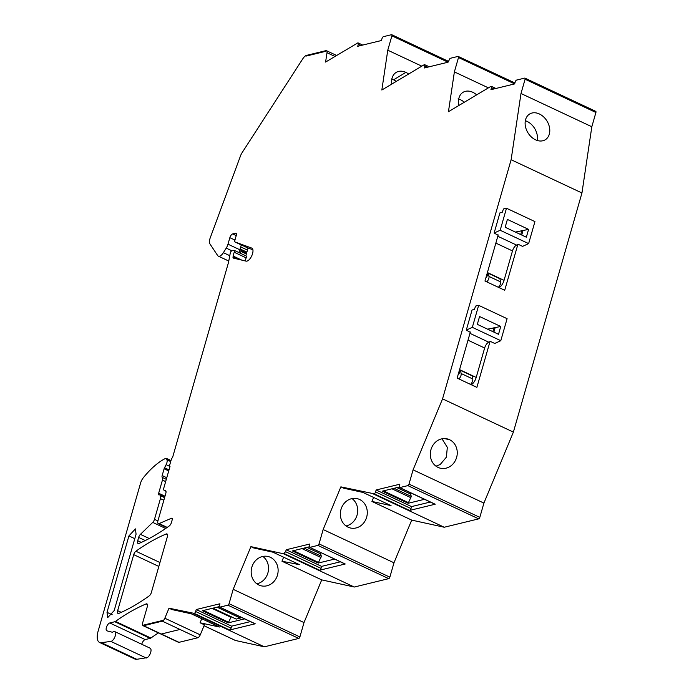 <?xml version="1.0" encoding="UTF-8"?>
<svg xmlns="http://www.w3.org/2000/svg" width="694" height="694" viewBox="0 0 694 694"><rect width="100%" height="100%" fill="white"/><g stroke="black" fill="none" stroke-linecap="round" stroke-linejoin="round"><path stroke-width="1.04" d="M229.523 255.557L223.373 252.668A7.174 3.21 115.1 0 1 218.324 256.138A7.174 3.21 115.1 0 1 217.673 255.557L209.935 243.906A7.174 3.21 115.1 0 1 210.221 237.877L240.54 155.786A7.174 3.21 115.1 0 1 242.067 152.723L302.827 58.738A7.174 3.21 115.1 0 1 306.601 55.355L306.41 56.014L325.694 51.321L306.41 56.014L306.601 55.355L325.885 50.662L325.694 51.321L325.885 50.662A3.583 1.605 115.1 0 1 326.466 50.705A3.583 1.605 115.1 0 1 326.995 52.709L325.599 62.061L357.826 42.898A1.796 0.798 115.1 0 1 358.113 42.915A1.796 0.798 115.1 0 1 358.295 44.312L360.863 45.518M223.373 252.668L226.218 248.122L232.013 250.846M234.945 240.063L229.853 237.678L227.979 244.193A7.174 3.21 115.1 0 1 226.218 248.122M229.853 237.678A3.583 1.605 115.1 0 1 232.672 233.93L235.873 233.149A2.151 0.963 115.1 0 1 236.22 233.175A2.151 0.963 115.1 0 1 236.437 234.85L234.867 240.341A2.151 0.963 115.1 0 0 235.084 242.006A2.151 0.963 115.1 0 0 235.119 242.024L251.714 248.079A7.131 3.192 115.1 0 1 251.835 248.122A7.131 3.192 115.1 0 1 252.547 253.674A7.131 3.192 115.1 0 1 246.058 261.135L233.375 258.107A1.796 0.798 115.1 0 1 233.305 258.081A1.796 0.798 115.1 0 1 233.028 257.144L233.158 256.077A7.174 3.21 115.1 0 1 234.268 252.278A1.796 0.798 115.1 0 0 234.268 250.387A1.796 0.798 115.1 0 0 233.973 250.369L231.735 250.916A1.796 0.798 115.1 0 0 230.321 252.79L228.491 262.479L172.633 457.277L171.505 458.769L169.614 465.344A1.431 0.642 115.1 0 0 169.735 466.446A1.431 0.642 115.1 0 0 169.761 466.455L169.969 466.55M165.875 490.988L164.868 490.511A3.583 1.605 115.1 0 1 164.27 490.476A3.583 1.605 115.1 0 1 163.905 487.691L169.995 466.472A1.431 0.642 115.1 0 1 169.761 466.455M164.868 490.511A3.583 1.605 115.1 0 1 165.458 490.545A3.583 1.605 115.1 0 1 165.823 493.339L157.937 520.838A3.583 1.605 115.1 0 0 158.293 523.623L166.864 527.648M164.999 496.21L158.666 493.243A2.151 0.963 115.1 0 0 158.883 494.917L158.9 494.926A2.151 0.963 115.1 0 0 159.23 494.943L159.585 494.857A2.151 0.963 115.1 0 1 159.932 494.874A2.151 0.963 115.1 0 1 160.279 495.603L160.427 498.622L154.484 519.329A3.583 1.605 115.1 0 1 152.732 522.4L140.405 534.363A3.583 1.605 115.1 0 0 138.653 537.434L137.707 540.721A3.583 1.605 115.1 0 0 138.063 543.515A3.583 1.605 115.1 0 0 138.878 543.471A250.985 112.281 115.1 0 0 169.267 525.948A3.583 1.605 115.1 0 0 171.427 522.53L172.181 519.901A2.151 0.963 115.1 0 0 171.965 518.227A2.151 0.963 115.1 0 0 171.479 518.253L159.108 523.58A3.583 1.605 115.1 0 1 158.293 523.623M158.666 493.243L162.439 480.083A3.583 1.605 115.1 0 0 162.275 477.429A2.507 1.119 115.1 0 1 162.162 475.572L164.114 468.762A2.507 1.119 115.1 0 1 164.513 467.765L166.126 464.668A4.658 2.082 115.1 0 0 166.959 459.801L166.404 458.517A1.796 0.798 115.1 0 0 166.187 458.283A1.796 0.798 115.1 0 0 165.745 458.318A68.125 30.475 115.1 0 0 152.767 467.539A68.125 30.475 115.1 0 0 146.521 473.95A68.125 30.475 115.1 0 0 143.242 477.845A7.174 3.21 115.1 0 0 140.587 483.05L98.088 631.28A14.34 6.42 115.1 0 0 99.52 642.427L134.931 659.048A14.34 6.42 115.1 0 0 136.77 659.3L147.328 657.608A5.379 2.403 115.1 0 0 150.659 652.534A5.379 2.403 115.1 0 0 150.164 648.213L114.744 631.583A5.379 2.403 115.1 0 1 115.247 635.912A5.379 2.403 115.1 0 1 111.908 640.987A5.379 2.403 115.1 0 1 110.867 641.412L101.359 642.679A14.34 6.42 115.1 0 1 99.52 642.427M254.759 623.55A1.796 0.798 -64.9 0 0 254.958 623.759A1.796 0.798 -64.9 0 0 255.253 623.785L229.653 630.005A1.796 0.798 -64.9 0 0 231.067 628.139L195.647 611.509A1.796 0.798 115.1 0 1 194.242 613.383L168.998 608.196L164.834 618.224A3.583 1.605 115.1 0 1 162.301 621.156L143.597 625.702A3.583 1.605 115.1 0 1 143.016 625.667A3.583 1.605 115.1 0 1 142.652 622.874L147.302 606.677A3.583 1.605 115.1 0 0 146.937 603.884A3.583 1.605 115.1 0 0 146.139 603.919A250.985 112.281 115.1 0 0 117.373 620.08A250.985 112.281 115.1 0 0 115.482 621.408A3.591 1.605 115.1 0 1 114.822 621.737L109.782 622.96A4.303 1.926 115.1 0 0 106.624 626.769A4.303 1.926 115.1 0 0 106.824 630.794A4.303 1.926 115.1 0 0 106.971 630.855L112.038 632.165A3.609 1.614 115.1 0 0 113.018 631.922A5.379 2.403 115.1 0 1 114.744 631.583M201.746 618.718L200.063 622.778L204.418 624.817L200.254 634.845A3.583 1.605 115.1 0 1 197.712 637.777L162.301 621.156L162.483 620.497L162.301 621.156L180.006 629.467L161.303 634.012L143.597 625.702L143.779 625.051L162.483 620.497L143.779 625.051L143.597 625.702L179.009 642.332A3.583 1.605 115.1 0 1 178.427 642.288L143.016 625.667M195.647 611.509L196.22 609.54L231.631 626.17L231.067 628.139M255.253 623.785L219.833 607.155A1.796 0.798 115.1 0 1 219.547 607.137A1.796 0.798 115.1 0 1 219.365 605.741L219.929 603.771L196.22 609.54M219.833 607.155L227.927 605.185L298.758 638.437L264.327 646.817L235.526 640.501A7.174 3.21 115.1 0 1 235.223 640.397L204.027 625.754M373.424 493.989L444.247 527.24L478.686 518.869A1.431 0.642 -64.9 0 0 479.814 517.368L408.992 484.117A1.431 0.642 115.1 0 1 407.855 485.618L399.761 487.587A1.796 0.798 115.1 0 1 399.475 487.561A1.796 0.798 115.1 0 1 399.293 486.173L399.857 484.204L376.148 489.973L375.584 491.942A1.796 0.798 115.1 0 1 374.17 493.816L340.867 486.858L323.152 529.539L319.032 543.905L317.904 545.397L309.81 547.366L309.342 545.952L309.906 543.983L288.609 549.162L286.188 549.752L285.624 551.721L283.473 553.777L250.907 546.638L233.175 589.327L229.063 603.693A1.431 0.642 115.1 0 1 227.927 605.185M345.222 563.996L309.81 547.366L344.927 563.97A1.796 0.798 -64.9 0 0 345.126 564.005A1.796 0.798 -64.9 0 0 345.222 563.996L319.622 570.225A1.796 0.798 115.1 0 0 319.726 570.19A1.796 0.798 115.1 0 0 321.036 568.351L321.6 566.382L340.338 561.819M408.992 484.117L413.077 469.847L483.909 503.098L513.386 432.102L442.555 398.859L413.077 469.847M442.555 398.859L511.122 159.724L520.994 93.499L591.826 126.75L581.954 192.975L513.386 432.102M514.913 82.968L458.118 56.396L458.5 57.533L454.379 71.89L448.445 111.708L491.022 86.299A1.796 0.798 115.1 0 1 491.309 86.316A1.796 0.798 115.1 0 1 491.491 87.713L490.927 89.682L514.644 83.913L515.208 81.944A1.796 0.798 115.1 0 1 516.622 80.07L524.707 78.101A1.431 0.642 115.1 0 1 524.942 78.118A1.431 0.642 115.1 0 1 525.089 79.229L520.994 93.499M458.118 56.396L450.024 58.365L448.046 62.208L445.635 62.798L424.338 67.977L424.902 66.008L424.433 64.594L429.308 66.771M424.433 64.594L381.839 90.02L387.773 50.194L421.562 66.051M358.295 44.312L357.731 46.281L381.448 40.512L382.012 38.543A1.796 0.798 115.1 0 1 383.418 36.669L391.511 34.7A1.431 0.642 115.1 0 1 391.746 34.717A1.431 0.642 115.1 0 1 391.893 35.828L387.773 50.194M109.808 602.592L128.928 535.924L135.399 528.889L136.076 534.18L114.172 610.59L107.7 617.625L107.015 612.334L109.808 602.592M149.21 595.886A250.985 112.281 115.1 0 1 118.821 613.409A3.583 1.605 115.1 0 1 118.015 613.453A3.583 1.605 115.1 0 1 117.65 610.659L133.716 554.645A3.583 1.605 115.1 0 1 135.885 551.227A250.985 112.281 115.1 0 1 166.196 533.981A3.583 1.605 115.1 0 1 166.994 533.946A3.583 1.605 115.1 0 1 167.349 536.74L151.37 592.468A3.583 1.605 115.1 0 1 149.21 595.886M227.979 244.193L239.881 249.779A7.174 3.21 115.1 0 1 238.797 252.512M239.881 249.779L241.278 244.921M246.951 247.576A2.151 0.963 -64.9 0 0 246.986 247.593A2.151 0.963 -64.9 0 0 247.021 247.611L252.894 249.753M234.268 250.387L246.17 255.973A1.796 0.798 -64.9 0 1 246.17 257.864A7.174 3.21 -64.9 0 0 245.182 260.927M160.427 498.622L163.845 500.227M141.758 644.266A4.303 1.926 115.1 0 1 145.193 639.582L150.234 638.359A3.591 1.605 115.1 0 0 150.893 638.038A250.985 112.281 115.1 0 1 152.732 636.736A250.985 112.281 115.1 0 1 152.784 636.702A250.985 112.281 115.1 0 1 158.432 632.902M200.063 622.778L219.434 627.02L191.275 613.8L171.904 609.558L168.998 608.196M193.496 613.565L264.327 646.817M250.369 621.607L231.631 626.17M244.566 618.883L228.239 622.856L230.998 617.296L212.026 608.386M219.261 606.625L202.405 610.729L228.239 622.856M233.175 589.327L304.007 622.579L299.886 636.945A1.431 0.642 115.1 0 1 298.758 638.437M250.907 546.638L253.804 548L272.924 552.19L299.635 564.725L281.964 561.22L321.73 579.889L304.007 622.579M281.964 561.22L283.629 557.213M252.46 565.445A15.06 13.403 -77.6 0 1 267.875 556.458A15.06 13.403 -77.6 0 1 270.4 557.317A15.06 13.403 -77.6 0 1 276.316 563.042A15.06 13.403 -77.6 0 1 276.845 576.896A15.06 13.403 -77.6 0 1 266.86 585.814A15.06 13.403 -77.6 0 1 261.43 585.883A15.06 13.403 -77.6 0 1 258.897 585.025A15.06 13.403 -77.6 0 1 252.46 565.445M321.73 579.889L354.296 587.029L283.473 553.777M323.152 529.539L393.975 562.791L389.855 577.156A1.431 0.642 -64.9 0 1 388.727 578.649L354.296 587.029M286.188 549.752L321.6 566.382M309.238 546.837L292.382 550.941L318.216 563.068L334.534 559.095M340.867 486.858L343.773 488.22L362.893 492.41L368.696 495.134L391.052 505.631L371.932 501.441L411.698 520.11L393.975 562.791M373.589 497.433L371.932 501.441M366.007 519.043A15.06 13.403 102.4 0 0 365.486 505.189A15.06 13.403 102.4 0 0 359.57 499.472A15.06 13.403 102.4 0 0 357.046 498.613A15.06 13.403 102.4 0 0 341.622 507.6A15.06 13.403 102.4 0 0 348.067 527.171A15.06 13.403 102.4 0 0 350.591 528.03A15.06 13.403 102.4 0 0 356.031 527.969A15.06 13.403 102.4 0 0 366.007 519.043M444.247 527.24L411.698 520.11M434.687 503.974A1.796 0.798 -64.9 0 0 434.886 504.191A1.796 0.798 -64.9 0 0 435.181 504.208L409.581 510.437A1.796 0.798 -64.9 0 0 410.995 508.563L411.559 506.594L430.297 502.04M376.148 489.973L411.559 506.594M399.189 487.049L382.333 491.152L408.176 503.28L424.494 499.307M479.814 517.368L483.909 503.098M431.59 447.821A15.06 13.403 102.4 0 0 438.035 467.392A15.06 13.403 102.4 0 0 440.56 468.25A15.06 13.403 102.4 0 0 445.947 468.198A1.076 0.954 102.4 0 1 445.999 468.19A15.06 13.403 102.4 0 0 455.975 459.263A15.06 13.403 102.4 0 0 455.455 445.409A1.076 0.954 102.4 0 1 455.429 445.357A15.06 13.403 102.4 0 0 449.539 439.692A15.06 13.403 102.4 0 0 447.014 438.834A15.06 13.403 102.4 0 0 431.59 447.821M511.122 159.724L581.954 192.975M517.837 244.505L504.712 290.283L484.976 281.018L498.197 234.919M521.853 230.503L520.691 234.555M494.015 327.594L492.853 331.637M489.999 341.595L476.873 387.373L457.138 378.1L470.35 332.01M539.377 113.972A15.06 11.191 -121.1 0 1 545.97 119.524A15.06 11.191 -121.1 0 1 549.639 132.615A15.06 11.191 -121.1 0 1 545.224 139.78A15.06 11.191 -121.1 0 1 542.803 140.769A15.06 11.191 -121.1 0 1 535.525 139.806A15.06 11.191 -121.1 0 1 525.263 121.164A15.06 11.191 -121.1 0 1 529.669 113.99A15.06 11.191 -121.1 0 1 539.377 113.972M595.539 111.352A1.431 0.642 115.1 0 1 595.773 111.37A1.431 0.642 115.1 0 1 595.912 112.48L591.826 126.75M454.379 71.89L488.16 87.748M458.96 105.367A15.06 11.191 -121.1 0 1 458.656 99.476A15.06 11.191 -121.1 0 1 463.063 92.302A15.06 11.191 -121.1 0 1 472.77 92.276A15.06 11.191 -121.1 0 1 476.544 94.766M408.497 73.937A15.06 11.191 58.9 0 0 405.895 72.384A15.06 11.191 58.9 0 0 396.187 72.41A15.06 11.191 58.9 0 0 391.78 79.584A15.06 11.191 58.9 0 0 391.798 84.009M240.723 617.079L240.298 618.085L236.194 619.083L212.937 608.161M231.163 616.723L230.998 617.296M256.858 583.801A15.06 13.403 102.4 0 0 261.083 582.136A15.06 13.403 102.4 0 0 267.251 574.788A15.06 13.403 102.4 0 0 268.196 564.994A15.06 13.403 102.4 0 0 262.853 556.432M320.871 552.676L320.55 553.786L321.348 556.189L318.216 563.068M346.02 525.957A15.06 13.403 102.4 0 0 350.244 524.282A15.06 13.403 102.4 0 0 356.421 516.943A15.06 13.403 102.4 0 0 357.367 507.149A15.06 13.403 102.4 0 0 352.023 498.578M408.176 503.28L411.308 496.41L410.51 494.007L410.831 492.896M435.988 466.177L440.213 464.503L446.389 457.164L447.326 447.361L441.991 438.799M499.064 287.628A7.174 3.21 -64.9 0 0 504.044 280.35L512.484 250.916A5.734 2.568 -64.9 0 1 516.57 245.086L518.227 244.323L522.582 246.37L528.628 243.611L534.935 221.594L506.49 208.243L500.174 230.261L528.628 243.611M471.226 384.719A7.174 3.21 -64.9 0 0 471.339 384.658A7.174 3.21 -64.9 0 0 476.205 377.441L484.646 348.006A5.734 2.568 -64.9 0 1 488.732 342.168L490.389 341.413L494.744 343.461L500.79 340.702L507.097 318.685L478.652 305.334L472.336 327.342L500.79 340.702M537.243 140.483A15.06 11.191 58.9 0 0 537.321 140.049A15.06 11.191 58.9 0 0 535.898 130.828A15.06 11.191 58.9 0 0 527.05 121.398A15.06 11.191 58.9 0 0 525.332 120.73M458.092 98.86L460.443 99.71A15.06 11.191 58.9 0 1 464.217 102.192M396.17 81.371A15.06 11.191 58.9 0 0 393.567 79.819L391.216 78.969M240.298 618.085L217.04 607.163M320.975 557.508L301.994 548.598M321.348 556.189L304.093 548.087M320.55 553.786L306.939 547.393M410.935 497.719L391.954 488.81M411.308 496.41L394.045 488.307M410.51 494.007L396.89 487.613M180.006 629.467L161.303 634.012L179.009 642.332L197.712 637.777L180.006 629.467M240.306 248.322A3.626 1.622 115.1 0 0 240.436 249.103L240.992 250.534A1.449 0.651 115.1 0 1 240.957 251.436L240.428 253.275M248.07 247.992L245.823 255.817M500.747 326.475L479.563 316.525L477.316 324.35L498.509 334.291L500.747 326.475L487.57 329.164M470.263 332.322L466.299 330.101L472.336 327.342M495.1 327.846L493.876 332.122M478.652 305.334L475.642 306.063L474.366 309.429L472.067 309.992L466.299 330.101M457.971 375.194A7.174 3.21 -64.9 0 0 460.4 370.527A7.174 3.21 -64.9 0 0 460.452 370.362L472.059 375.81L472.753 378.967L461.146 373.511L460.452 370.362M470.463 384.363A3.583 1.605 -64.9 0 0 472.753 378.967M458.847 378.907A3.583 1.605 -64.9 0 0 461.146 373.511M528.585 229.384L507.401 219.434L505.154 227.259L526.347 237.201L528.585 229.384L515.408 232.074M498.101 235.24L494.137 233.019L500.174 230.261M522.946 230.755L521.715 235.032M506.49 208.243L503.48 208.972L502.204 212.338L499.906 212.902L494.137 233.019M485.809 278.103A7.174 3.21 -64.9 0 0 488.238 273.445A7.174 3.21 -64.9 0 0 488.29 273.271L499.897 278.719L500.591 281.877L488.984 276.429L488.29 273.271M498.301 287.273A3.583 1.605 -64.9 0 0 500.591 281.877M486.694 281.825A3.583 1.605 -64.9 0 0 488.984 276.429M326.995 52.709L334.933 56.44M236.22 235.596L232.672 233.93M235.873 233.149L236.463 233.427M247.021 247.611L235.119 242.024M236.854 258.94L233.028 257.144M241.72 260.094L233.158 256.077M246.17 257.864L234.268 252.278M159.108 523.58L167.228 527.397M171.479 518.253L172.259 518.626M137.707 540.721L141.298 542.413M138.653 537.434L145.263 540.539M140.405 534.363L149.236 538.509M152.732 522.4L165.675 528.481M154.484 519.329L157.911 520.934M160.279 495.603L164.591 497.624M165.658 481.593L162.439 480.083M166.308 479.32L162.275 477.429M166.768 477.732L162.162 475.572M168.72 470.922L164.114 468.762M169.015 469.873L164.513 467.765M169.605 466.299L166.126 464.668M170.698 461.562L166.959 459.801M170.958 460.66L166.404 458.517M101.359 642.679L136.77 659.3M110.867 641.412L146.278 658.042M109.782 622.96L145.193 639.582M114.822 621.737L150.234 638.359M115.482 621.408L150.893 638.038M146.139 603.919L147.423 604.526M164.834 618.224L200.254 634.845M204.036 625.719L235.526 640.501M229.653 630.005L194.242 613.383M229.063 603.693L299.886 636.945M388.727 578.649L317.904 545.397M284.21 553.595L319.622 570.225M285.624 551.721L321.036 568.351M389.855 577.156L319.032 543.905M409.581 510.437L374.17 493.816M478.686 518.869L407.855 485.618M435.181 504.208L399.761 487.587M410.995 508.563L375.584 491.942M595.912 112.48L525.089 79.229M494.067 88.919L491.491 87.713M458.5 57.533L514.644 83.887M427.469 67.214L424.902 66.008M391.893 35.828L448.055 62.191M128.928 535.924L134.792 538.674M107.015 612.334L112.211 614.763M117.65 610.659L121.242 612.351M133.716 554.645L158.839 566.443M135.885 551.227L159.958 562.53M166.196 533.981L167.48 534.588M203.489 610.46L228.734 622.31M293.458 550.672L318.702 562.522M383.418 490.892L408.662 502.742M449.539 439.692L444.36 438.556M405.895 72.384L393.567 79.819M240.957 251.436L246.353 253.978M240.992 250.534L246.587 253.163M240.436 249.103L246.882 252.13M240.705 246.925L247.463 250.1M476.205 377.441L459.567 369.624M468.008 340.199L484.646 348.006M488.732 342.168L469.968 333.363M504.044 280.35L487.405 272.542M495.846 243.108L512.484 250.916M516.57 245.086L497.806 236.272M326.466 50.705L336.573 55.451M228.69 261.005L218.324 256.138M246.986 247.593L235.084 242.006M165.97 491.283L164.27 490.476M159.932 494.874L164.73 497.13M170.993 460.538L166.23 458.3M254.958 623.759L219.547 607.137M434.886 504.191L399.475 487.561M595.773 111.37L524.942 78.118M495.898 88.468L491.309 86.316M391.746 34.717L448.315 61.272M358.113 42.915L362.702 45.067"/></g></svg>
